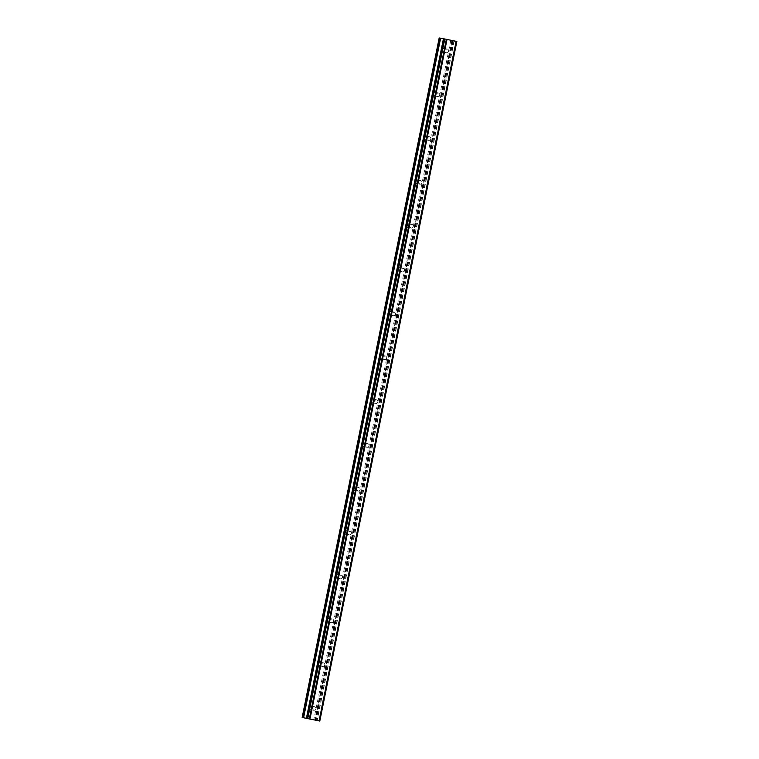 <?xml version="1.0" encoding="UTF-8"?>
<svg xmlns="http://www.w3.org/2000/svg" width="759" height="759" viewBox="0 0 759 759"><rect width="100%" height="100%" fill="white"/><g stroke="black" fill="none" stroke-linecap="round" stroke-linejoin="round"><path stroke-width="0.57" stroke-dasharray="3.79 2.85" d="M448.55 51.223A1.86 1.613 -79.6 0 1 445.391 50.568A1.86 1.613 -79.6 0 1 448.55 51.223M441.34 49.828A1.86 1.613 100.4 0 0 444.489 50.483A1.86 1.613 100.4 0 0 441.34 49.828M439.708 95.065A1.86 1.613 -79.6 0 1 436.558 94.41A1.86 1.613 -79.6 0 1 439.708 95.065M432.497 93.67A1.86 1.613 100.4 0 0 435.647 94.325A1.86 1.613 100.4 0 0 432.497 93.67M430.865 138.906A1.86 1.613 -79.6 0 1 427.715 138.252A1.86 1.613 -79.6 0 1 430.865 138.906M423.655 137.512A1.86 1.613 100.4 0 0 426.814 138.166A1.86 1.613 100.4 0 0 423.655 137.512M422.023 182.748A1.86 1.613 -79.6 0 1 418.873 182.094A1.86 1.613 -79.6 0 1 422.023 182.748M414.812 181.354A1.86 1.613 100.4 0 0 417.972 182.008A1.86 1.613 100.4 0 0 414.812 181.354M413.19 226.59A1.86 1.613 -79.6 0 1 410.031 225.935A1.86 1.613 -79.6 0 1 413.19 226.59M405.98 225.195A1.86 1.613 100.4 0 0 409.129 225.85A1.86 1.613 100.4 0 0 405.98 225.195M404.348 270.441A1.86 1.613 -79.6 0 1 401.188 269.777A1.86 1.613 -79.6 0 1 404.348 270.441M397.137 269.037A1.86 1.613 100.4 0 0 400.287 269.692A1.86 1.613 100.4 0 0 397.137 269.037M395.505 314.283A1.86 1.613 -79.6 0 1 392.356 313.619A1.86 1.613 -79.6 0 1 395.505 314.283M388.295 312.879A1.86 1.613 100.4 0 0 391.445 313.533A1.86 1.613 100.4 0 0 388.295 312.879M386.663 358.125A1.86 1.613 -79.6 0 1 383.513 357.461A1.86 1.613 -79.6 0 1 386.663 358.125M379.453 356.721A1.86 1.613 100.4 0 0 382.612 357.375A1.86 1.613 100.4 0 0 379.453 356.721M377.83 401.966A1.86 1.613 -79.6 0 1 374.671 401.312A1.86 1.613 -79.6 0 1 377.83 401.966M370.61 400.562A1.86 1.613 100.4 0 0 373.77 401.217A1.86 1.613 100.4 0 0 370.61 400.562M368.988 445.808A1.86 1.613 -79.6 0 1 365.829 445.154A1.86 1.613 -79.6 0 1 368.988 445.808M361.777 444.404A1.86 1.613 100.4 0 0 364.927 445.068A1.86 1.613 100.4 0 0 361.777 444.404M360.146 489.65A1.86 1.613 -79.6 0 1 356.996 488.995A1.86 1.613 -79.6 0 1 360.146 489.65M352.935 488.246A1.86 1.613 100.4 0 0 356.085 488.91A1.86 1.613 100.4 0 0 352.935 488.246M351.303 533.492A1.86 1.613 -79.6 0 1 348.153 532.837A1.86 1.613 -79.6 0 1 351.303 533.492M344.093 532.097A1.86 1.613 100.4 0 0 347.252 532.752A1.86 1.613 100.4 0 0 344.093 532.097M342.47 577.333A1.86 1.613 -79.6 0 1 339.311 576.679A1.86 1.613 -79.6 0 1 342.47 577.333M335.25 575.939A1.86 1.613 100.4 0 0 338.41 576.593A1.86 1.613 100.4 0 0 335.25 575.939M333.628 621.175A1.86 1.613 -79.6 0 1 330.469 620.52A1.86 1.613 -79.6 0 1 333.628 621.175M326.417 619.78A1.86 1.613 100.4 0 0 329.567 620.435A1.86 1.613 100.4 0 0 326.417 619.78M324.786 665.017A1.86 1.613 -79.6 0 1 321.636 664.362A1.86 1.613 -79.6 0 1 324.786 665.017M317.575 663.622A1.86 1.613 100.4 0 0 320.725 664.277A1.86 1.613 100.4 0 0 317.575 663.622M315.943 708.859A1.86 1.613 -79.6 0 1 312.793 708.204A1.86 1.613 -79.6 0 1 315.943 708.859M308.733 707.464A1.86 1.613 100.4 0 0 311.892 708.119A1.86 1.613 100.4 0 0 308.733 707.464M450.372 40.189L449.262 39.961L450.372 40.189M449.869 40.104L449.262 39.971L449.869 40.104M449.262 39.971L448.161 39.762L449.271 39.999M448.085 39.743L450.599 40.246L448.076 39.753M447.127 39.544L445.941 39.297L447.127 39.544M445.856 39.278L448.095 39.724L445.856 39.288M456.254 41.356L439.186 37.95M443.721 38.832L444.546 38.984L307.3 718.479L444.328 38.927M307.272 718.46L444.394 38.937L443.901 38.823L306.873 718.375L443.873 38.861M456.823 41.489L456.282 41.375M309.89 719.039L309.255 718.915M309.302 718.934L309.843 719.029M439.442 38.016L302.424 717.568M454.214 40.986L317.196 720.538M453.948 40.929L316.93 720.49M451.804 40.578L314.776 720.13M450.799 40.379L313.78 719.93M444.442 38.965L307.423 718.517M307.518 718.536L444.546 38.984L307.499 718.526M443.787 38.794L306.769 718.356M456.785 41.489L319.767 721.041M456.396 41.413L319.378 720.974M456.178 41.375L319.15 720.927L456.178 41.347M456.017 41.337L318.989 720.898M455.798 41.299L318.78 720.851M453.218 40.787L316.19 720.338M452.772 40.701L315.744 720.253M452.193 40.597L315.175 720.149M452.117 40.588L315.099 720.139L452.098 40.578M452.857 40.758L315.839 720.272M452.781 40.758L315.753 720.31M446.634 52.732L442.582 51.991M437.791 96.573L433.74 95.833M428.958 140.415L424.898 139.675M420.116 184.257L416.055 183.517M411.274 228.098L407.213 227.358M402.431 271.94L398.38 271.2M393.598 315.782L389.538 315.042M384.756 359.624L380.695 358.884M375.914 403.465L371.853 402.725M367.071 447.307L363.02 446.567M358.239 491.149L354.178 490.409M349.396 535L345.336 534.251M340.554 578.842L336.493 578.092M331.711 622.684L327.66 621.934M322.869 666.525L318.818 665.776M314.036 710.367L309.976 709.627M314.7 706.695L310.649 705.955M323.543 662.854L319.482 662.114M332.385 619.012L328.324 618.272M341.227 575.17L337.167 574.43M350.06 531.328L346.009 530.588M358.903 487.487L354.851 486.747M367.745 443.645L363.684 442.905M376.587 399.803L372.527 399.063M385.42 355.962L381.369 355.221M394.263 312.12L390.211 311.38M403.105 268.278L399.044 267.538M411.947 224.436L407.887 223.687M420.79 180.595L416.729 179.845M429.622 136.753L425.571 136.003M438.465 92.911L434.404 92.162M447.307 49.06L443.247 48.32M444.394 38.937L307.376 718.488M452.876 40.768L315.867 720.272"/><path stroke-width="1.14" d="M302.158 717.502L439.186 37.95L440.163 38.13L303.145 717.682L319.264 720.917L303.145 717.682M443.721 38.832L440.163 38.13M319.226 720.908L456.282 41.356L443.73 38.785L306.721 718.346L443.73 38.785M456.254 41.356L319.235 720.908L456.282 41.356L319.757 721.031L319.15 720.927L319.643 721.012M456.842 41.498L319.805 721.05L456.671 41.46M310.403 719.134L309.074 718.887L310.403 719.134M446.358 39.297L309.33 718.849M446.615 39.345L309.596 718.906M447.013 39.43L309.995 718.982M456.14 41.328L319.122 720.879M440.609 38.216L303.591 717.767M443.427 38.775L306.399 718.327M443.778 38.794L306.759 718.346M444.176 38.861L307.148 718.422M444.394 38.908L307.376 718.46M444.565 38.937L307.547 718.498M444.783 38.984L307.756 718.536M456.785 41.479L319.757 721.031"/></g></svg>
